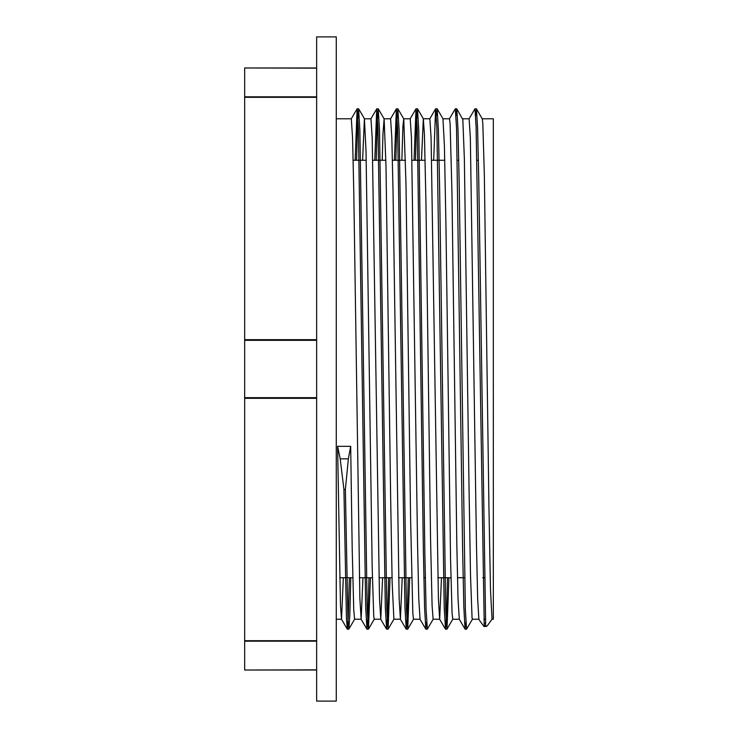 <?xml version="1.0" encoding="UTF-8"?>
<svg xmlns="http://www.w3.org/2000/svg" width="738" height="738" viewBox="0 0 738 738"><rect width="100%" height="100%" fill="white"/><g stroke="black" fill="none" stroke-linecap="round" stroke-linejoin="round"><path stroke-width="1.11" d="M316.648 670.021L244.665 670.021L316.648 670.021M316.648 67.979L244.665 67.979L316.648 68.154M316.648 96.826L244.665 96.826L244.665 97.305L316.648 97.305M244.665 96.826L244.665 68.154M316.648 339.674L244.665 339.674L244.665 340.329L316.648 340.329M244.665 339.674L244.665 97.305M316.648 397.671L244.665 397.671L244.665 398.326L316.648 398.326M244.665 397.671L244.665 340.329M316.648 640.695L244.665 640.695L244.665 641.174L316.648 641.174M244.665 640.695L244.665 398.326M316.648 669.846L244.665 670.021M244.665 669.846L244.665 641.174M343.336 577.753L341.519 619.2L340.486 605.723L337.589 446.324L340.2 458.851L343.936 489.478L345.375 489.488L348.364 458.851L350.679 446.324L352.211 549.533L353.751 609.966L354.6 619.2M484.239 625.52L476.102 126.604L474.949 108.837L469.054 118.846M465.844 622.3L465.06 629.127L463.842 607.448L462.625 549.976L456.536 128.366L455.309 108.809L449.424 118.827M447.496 577.753L446.499 616.009L445.494 629.163L444.211 607.494L436.896 128.357L435.614 108.855L433.686 160.247M426.582 622.318L425.808 629.117L424.581 607.614L423.363 550.225L417.265 128.357L415.983 108.873L414.055 160.247M408.234 577.753L407.238 615.972L406.232 629.2L404.95 607.651L397.634 128.384L396.352 108.892L394.424 160.247M388.603 577.753L387.598 615.99L386.601 629.2L385.319 607.494L378.004 128.375L376.721 108.873L374.793 160.247M368.972 577.753L367.967 616.009L366.971 629.173L365.688 607.448L358.373 128.366L357.091 108.855L355.153 160.247M349.342 577.753L348.336 615.99L347.34 629.163L346.445 618.527L343.936 489.718M476.453 108.892L482.274 118.846L482.809 123.32L484.34 174.888L488.953 507.67L490.484 589.597L492.025 619.219L487.329 625.741L486.213 626.442L485.678 625.575L478.759 180.312L477.606 128.403L476.453 108.892L475.669 115.681M472.458 619.164L466.573 629.182L465.346 609.625L459.257 188.006L458.04 130.543L456.822 108.864L456.038 115.7M448.935 577.753L446.997 629.108L445.715 609.616L439.617 187.793L438.4 130.377L437.182 108.855L436.398 115.709M427.376 629.117L426.084 609.634L424.867 553.887L418.769 130.358L417.487 108.827L416.49 122.028L415.494 160.247M409.673 577.753L407.736 629.145L406.454 609.643L399.138 130.478L397.856 108.837L396.859 122.001L395.863 160.247M390.042 577.753L388.105 629.145L386.823 609.634L379.516 130.561L378.225 108.827L377.229 121.991L376.232 160.247M370.411 577.753L368.474 629.117L367.192 609.616L359.876 130.46L358.594 108.8L357.598 122.019L356.592 160.247M350.781 577.753L349.812 615.114L348.843 629.108L347.93 619.616L345.375 489.478M479.968 621.045L478.87 619.164L477.661 598.638L476.453 544.054L470.346 137.84L469.119 118.79L462.615 118.781M452.763 619.219L459.304 619.219L458.021 598.527L456.813 543.943L451.942 192.074L450.106 123.578L449.488 118.772L442.984 118.781M441.499 577.753L439.673 619.2L438.4 598.564L431.084 137.822L429.857 118.763L423.317 118.781L424.424 134.371L425.964 203.254L430.568 539.801L432.108 605.916L433.132 619.21L439.673 619.219M420.042 619.21L418.769 598.666L417.551 544.1L411.453 137.812L410.227 118.781L403.686 118.781M402.238 577.753L400.411 619.237L399.138 598.693L393.05 192.046L391.823 137.831L390.596 118.8M382.607 577.753L380.78 619.237L379.498 598.564L372.192 137.84L370.965 118.781L364.415 118.781L366.039 151.714L372.183 567.356L373.723 615.889L374.231 619.21L380.78 619.219M362.976 577.753L361.15 619.21L359.867 598.527L353.788 192.083L352.561 137.831L351.297 118.781M485.678 625.547L484.239 625.547L483.971 626.461L479.931 620.981M485.336 619.219L483.897 619.219M362.598 160.247L364.415 118.763M382.229 160.247L382.939 134.371L384.12 118.836L386.011 166.548L390.623 496.093L392.164 582.817L393.898 619.219M401.859 160.247L402.911 126.281L403.751 118.855L405.983 183.799L410.596 518.842L412.819 613.25L413.501 619.237L420.014 619.219M421.49 160.247L423.317 118.781M442.948 118.763L444.396 145.257L445.936 224.693L450.54 558.731L452.08 613.287L452.763 619.2M456.822 108.864L462.837 119.593L464.368 158.818L468.981 484.128L470.512 575.391L472.052 617.752L472.394 619.228L478.87 619.219M337.589 446.324L350.679 446.324M316.648 36.9L316.648 701.1L336.279 701.1L336.279 36.9L316.648 36.9M482.237 118.781L493.335 118.781L493.335 619.219L492.025 619.219M348.364 458.851L340.2 458.851M484.091 623.158L485.53 623.158M476.388 108.818L474.949 108.818M456.757 108.818L455.337 108.818M437.117 108.818L435.715 108.818M417.487 108.818L416.048 108.818M397.856 108.818L396.417 108.818M378.225 108.818L376.786 108.818M358.594 108.818L357.155 108.818M466.573 629.182L465.134 629.182M446.933 629.182L445.494 629.182M427.302 629.182L425.863 629.182M407.671 629.182L406.232 629.182M388.04 629.182L386.601 629.182M368.41 629.182L366.971 629.182M348.779 629.182L347.34 629.182M459.239 619.164L465.069 629.136M439.608 619.145L445.438 629.117M429.793 118.818L435.623 108.846M419.977 619.154L425.808 629.127M410.153 118.836L415.983 108.873M400.347 619.182L406.177 629.145M390.531 118.855L396.352 108.892M380.707 619.182L386.537 629.145M370.9 118.836L376.731 108.873M361.076 619.154L366.906 629.117M351.27 118.818L357.091 108.855M341.445 619.145L347.275 629.108M486.213 626.461L483.971 626.461M446.997 629.108L452.828 619.145M437.182 108.846L443.012 118.818M427.367 629.117L433.197 619.154M417.551 108.873L423.381 118.836M407.736 629.145L413.566 619.182M397.92 108.883L403.751 118.855M388.096 629.154L393.926 619.182M378.29 108.873L384.12 118.836M368.465 629.127L374.304 619.154M358.659 108.846L364.489 118.818M348.843 629.117L354.674 619.145M339.692 577.753L352.782 577.753M359.323 577.753L372.413 577.753M378.954 577.753L392.044 577.753M398.585 577.753L411.675 577.753M423.87 577.753L425.309 577.753M437.846 577.753L450.936 577.753M457.477 577.753L464.571 577.753M482.763 577.753L484.202 577.753M353.161 160.247L366.242 160.247M372.791 160.247L385.873 160.247M392.422 160.247L405.503 160.247M412.053 160.247L425.134 160.247M431.684 160.247L444.774 160.247M457.311 160.247L458.75 160.247M476.942 160.247L478.381 160.247M336.279 619.219L341.519 619.219M354.6 619.219L361.15 619.219M336.279 118.781L351.334 118.781M393.871 619.219L400.411 619.219M384.055 118.781L390.596 118.781"/></g></svg>

